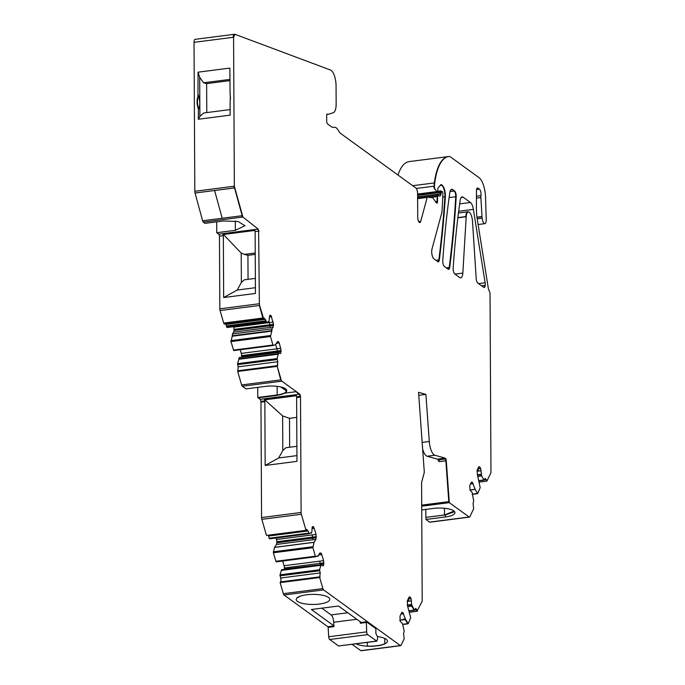 <?xml version="1.0" encoding="UTF-8"?>
<svg xmlns="http://www.w3.org/2000/svg" width="685" height="685" viewBox="0 0 685 685"><rect width="100%" height="100%" fill="white"/><g stroke="black" fill="none" stroke-linecap="round" stroke-linejoin="round"><path stroke-width="1.03" d="M258.998 231.059L257.766 229.141A2.517 0.908 -97.3 0 1 258.613 231.11L259.384 303.738A2.517 0.908 -97.3 0 0 259.641 305.527L262.852 318.02L259.409 305.553M259.247 305.57A2.517 0.908 -97.3 0 1 259.23 305.51L220.073 310.545A2.517 0.908 -97.3 0 1 219.842 308.824L219.457 236.145L223.336 235.649L223.661 297.538L255.445 293.454L255.128 231.556L258.613 231.11M257.766 229.141L218.609 234.176A2.517 0.908 -97.3 0 1 219.457 236.145M223.336 235.649A2.517 0.908 -97.3 0 0 222.771 234.005L254.563 229.92A2.517 0.908 -97.3 0 1 255.128 231.556M218.609 234.176L216.751 232.703L235.357 230.314L244.965 225.708L238.072 221.503L223.533 220.964L204.926 223.361L203.359 222.12A2.517 0.908 -97.3 0 1 202.657 220.784M258.159 229.09L242.901 217.034L234.356 186.2L233.576 37.247L234.929 34.284L330.547 70.05A12.578 4.555 -97.3 0 1 336.061 85.882L336.155 103.812A12.578 4.555 -97.3 0 1 333.261 112.751L328.072 114.378A2.098 0.762 -97.3 0 1 328.021 114.395A2.098 0.762 -97.3 0 1 327.764 114.309L326.976 114.155M195.019 193.024L214.602 190.507L222.197 218.267L214.602 190.507L234.57 187.938L242.165 215.698L202.623 220.784L195.045 192.99L234.201 187.955L195.045 192.99A2.517 0.908 -97.3 0 1 194.814 191.286L194.035 42.342A4.196 1.516 -97.3 0 1 195.097 39.336L234.253 34.301A4.196 1.516 -97.3 0 1 234.45 34.31M198.265 109.163L197.999 107.639A18.033 15.909 -54.1 0 1 197.939 96.448L198.068 72.182L229.86 68.089L230.092 94.453A18.075 15.952 -54.1 0 1 230.126 101.363L230.109 115.157L198.316 119.241L198.393 109.257C200.243 105.858 200.217 101.089 198.316 94.95A5.035 4.444 125.9 0 1 198.076 96.542L197.383 102.313L198.128 107.733A5.035 4.444 125.9 0 1 198.393 109.257M439.299 196.115L440.566 195.533L439.462 196.201L437.852 195.362A1.678 0.608 -97.3 0 0 437.518 196.535L437.544 201.33A2.517 0.908 -97.3 0 1 436.91 203.128A2.517 0.908 -97.3 0 1 436.354 202.777L433.083 198.239A4.196 1.516 -97.3 0 0 432.261 197.64L428.896 197.451L428.022 196.818A2.517 0.908 -97.3 0 0 427.714 196.723A2.517 0.908 -97.3 0 0 427.2 197.417L420.71 221.392A4.196 1.516 -97.3 0 1 419.854 222.548A4.196 1.516 -97.3 0 1 417.722 217.231L417.593 193.641A4.615 1.67 -97.3 0 0 415.821 187.964L340.531 133.369A8.383 3.031 -97.3 0 1 339.589 132.333L337.594 129.354A12.133 4.393 -97.3 0 0 335.033 127.384L332.465 127.247A8.383 3.031 -97.3 0 1 331.634 126.922L327.516 123.934A2.098 0.762 -97.3 0 1 326.702 121.348L326.676 115.517A2.098 0.762 -97.3 0 1 327.207 114.01A2.098 0.762 -97.3 0 1 327.464 114.095M441.508 191.389L440.917 190.961A1.678 0.608 82.7 0 0 440.712 190.901A1.678 0.608 82.7 0 0 440.284 192.1L440.284 192.494A2.098 0.762 -97.3 0 1 439.873 193.958L437.467 195.413A1.678 0.608 82.7 0 0 437.124 196.578L437.15 201.381L437.133 196.586L429.915 197.511M440.566 195.533L441.371 192.553A1.678 0.608 -97.3 0 1 441.799 191.355A1.678 0.608 -97.3 0 1 442.005 191.415L442.27 191.612A1.678 0.608 -97.3 0 1 442.912 193.881L442.125 209.687A12.578 4.555 -97.3 0 1 441.551 213.686L431.97 249.075A5.874 2.123 -97.3 0 0 433.956 258.879L437.801 261.67A4.196 1.516 -97.3 0 0 438.314 261.833A4.196 1.516 -97.3 0 0 439.308 259.949L438.922 260A4.196 1.516 -97.3 0 1 438.117 261.824M438.922 260A554.131 200.534 82.7 0 0 444.967 196.886A8.383 3.031 82.7 0 0 441.765 185.284A8.383 3.031 -97.3 0 1 444.882 196.826A553.925 200.457 -97.3 0 1 438.837 259.94A4.196 1.516 -97.3 0 1 437.98 261.781M439.308 259.949A554.131 200.534 -97.3 0 0 445.353 196.835A8.383 3.031 -97.3 0 0 442.15 185.233L440.138 185.498M476.957 217.179L481.992 216.537A8.357 3.023 -97.3 0 1 482.009 216.708L482.163 218.155A5.454 1.969 -97.3 0 0 484.852 223.67A5.454 1.969 -97.3 0 0 486.239 219.774L485.537 197.169A16.774 6.071 -97.3 0 0 479.089 177.68L450.054 156.625A4.196 1.516 -97.3 0 0 449.6 156.463A58.704 21.244 -97.3 0 0 448.726 156.523A58.704 21.244 -97.3 0 0 434.752 182.878A83.861 30.345 -97.3 0 0 434.367 186.14A2.098 0.762 -97.3 0 0 434.949 188.974L436.816 191.577A2.098 0.762 -97.3 0 0 437.287 191.877A2.098 0.762 -97.3 0 0 437.818 190.37L437.809 189.171A1.678 0.608 -97.3 0 1 438.049 188.092L440.583 184.941A4.196 1.516 -97.3 0 1 441.046 184.642A4.196 1.516 -97.3 0 1 441.56 184.804L440.592 184.933M434.555 189.017A2.098 0.762 -97.3 0 1 433.982 186.183A83.861 30.345 -97.3 0 1 434.358 182.921A58.704 21.244 -97.3 0 1 448.341 156.574A58.704 21.244 -97.3 0 1 448.35 156.574A58.704 21.244 82.7 0 0 448.341 156.565A58.704 21.244 82.7 0 0 434.358 182.921A83.861 30.345 82.7 0 0 433.982 186.183A2.098 0.762 82.7 0 0 434.555 189.026L434.949 188.974M481.992 216.537L480.887 197.52A4.196 1.516 -97.3 0 1 480.956 195.636L476.435 196.218M479.08 482.112L486.924 481.101L490.725 473.164A2.517 0.908 -97.3 0 0 490.965 471.734L490.032 293.959A2.517 0.908 -97.3 0 0 489.381 291.236A5.574 2.021 -97.3 0 1 488.199 287.563L477.128 218.335A16.774 6.071 -97.3 0 1 476.657 214.157A41.931 15.173 -97.3 0 1 476.495 211.16A42.016 15.207 -97.3 0 1 476.495 211.117A41.931 15.173 -97.3 0 1 476.409 206.81L476.452 190.901A4.196 1.516 -97.3 0 1 477.513 187.973A4.196 1.516 -97.3 0 1 478.027 188.135L479.431 189.154A4.196 1.516 -97.3 0 1 480.956 195.636M486.924 481.101L486.453 479.705L484.869 478.764L485.331 478.335M477.942 476.375L481.658 475.895L483.893 479.979L484.869 478.764M481.658 475.895L480.682 468.54L479.783 466.99L478.592 467.101L477.12 470.167L477.411 474.808L480.202 487.669L477.642 493.688L475.176 489.407L472.41 482.368L471.22 482.48L469.747 485.537L470.038 490.186L472.145 492.455L473.729 501.18L473.078 503.372L473.652 508.784L469.833 516.747A2.517 0.908 -97.3 0 1 469.439 517.115A2.517 0.908 -97.3 0 1 469.131 517.021L449.3 502.644L421.712 506.198M469.439 517.115L429.889 522.201A2.517 0.908 -97.3 0 1 429.581 522.107L425.959 519.487L445.353 516.987A15.515 4.667 179.7 0 0 454.951 512.62A15.515 4.667 179.7 0 0 433.528 508.416L421.729 509.94M454.069 511.078L444.488 514.992L444.454 508.261M454.635 511.686L445.336 514.94L425.873 517.38L444.488 514.992M416.994 611.234L421.969 601.713A2.517 0.908 -97.3 0 0 422.2 600.283L421.592 483.13A2.517 0.908 -97.3 0 1 421.712 482.026L424.143 473.018A2.517 0.908 -97.3 0 0 424.255 471.485L418.544 392.3L425.899 394.38L429.289 441.491A12.578 4.555 -97.3 0 0 434.898 455.242L445.173 458.154A2.517 0.908 -97.3 0 1 446.295 460.902L448.838 501.66L421.703 505.11M421.703 505.153L448.838 501.66M446.295 460.902L449.3 502.644M417.422 611.174L416.942 609.77L415.367 608.828L415.829 608.391M409.587 612.244L416.968 611.294L416.557 609.813A2.937 1.062 82.7 0 0 415.649 608.468M416.968 611.294L416.48 609.881A2.937 1.062 82.7 0 0 415.572 608.528M407.284 604.949L411.625 604.709L414.382 610.044L415.367 608.828M412.259 606.156L413.997 610.095L414.622 610.241M409.245 610.926L414.04 610.309M411.796 606.268A2.937 1.062 82.7 0 0 410.983 605.583A2.937 1.062 82.7 0 0 410.803 605.651L409.484 605.823L411.796 606.268L414.254 610.284M411.625 604.709L411.103 598.664L410.204 597.123L409.279 596.875L407.378 600.719L407.515 605.823L410.7 617.733L408.277 623.624L405.494 619.249L402.831 612.493L401.907 612.253L400.006 616.098L400.143 621.201L402.54 623.761L404.227 631.245L403.576 633.437L404.159 638.857L401.076 645.287A2.517 0.908 -97.3 0 1 400.674 645.664A2.517 0.908 -97.3 0 1 400.365 645.57L323.594 589.896A2.517 0.908 -97.3 0 1 322.875 588.586L319.681 577.541L320.212 572.917L319.527 569.766L321.154 564.68L322.652 565.853L323.457 565.724L322.652 565.853M407.173 601.421L409.048 601.182L408.157 599.05L411.103 598.664M404.321 619.163L403.003 619.334L405.323 619.779A2.937 1.062 82.7 0 0 404.501 619.094A2.937 1.062 82.7 0 0 404.321 619.163A2.937 1.062 82.7 0 1 404.578 619.026A2.937 1.062 82.7 0 1 405.109 619.291A2.937 1.062 82.7 0 1 405.392 619.711L407.721 623.795M402.763 624.437L407.566 623.821M400.674 645.664L361.132 650.75A2.517 0.908 -97.3 0 1 360.824 650.656L352.141 644.362M328.158 626.972L284.044 594.982A2.517 0.908 -97.3 0 1 283.333 593.672L280.131 582.627L319.681 577.541M356.174 643.84A16.774 5.043 179.7 0 0 377.033 645.861A16.774 5.043 179.7 0 0 387.419 641.134A16.774 5.043 179.7 0 0 377.495 636.588M306.606 594.785A16.774 5.043 179.7 0 0 296.22 599.503A16.774 5.043 179.7 0 0 319.381 604.05A16.774 5.043 179.7 0 0 329.768 599.332A16.774 5.043 179.7 0 0 306.606 594.785M333.912 625.842L311.384 609.513L338.527 606.019L361.963 623.016M280.131 582.627L280.602 581.899A2.937 1.062 82.7 0 0 280.662 578.012L320.212 572.917M281.603 569.766L319.493 564.894L281.663 569.732L279.985 574.852L280.662 578.012M281.175 570.468L320.751 565.305M284.335 569.381A2.937 1.062 82.7 0 0 284.352 569.012L320.443 564.74M322.507 565.724L323.543 565.596L323.62 560.647L321.316 553.352L319.955 552.932M284.352 569.012L284.369 567.959A2.937 1.062 82.7 0 0 284.078 565.733L282.708 561.024M284.078 565.733L319.69 561.152L320.203 563.353L323.911 562.873M276.046 537.982L276.483 539.506A2.937 1.062 82.7 0 1 276.783 541.732L276.766 542.785A2.937 1.062 82.7 0 1 276.406 544.455L274.505 547.426L314.047 542.34L312.908 547.683L315.365 556.194L315.708 556.657L318.097 555.818L319.938 552.966M274.505 547.426L273.366 552.778L276.038 561.691L315.323 556.708M312.737 542.503L314.081 542.263L315.948 539.369L316.025 534.42L314.269 528.349L313.148 526.611L312.266 526.868L311.855 531.954L311.084 532.819M276.766 542.785L312.797 538.153L312.951 539.754L315.948 539.369M276.483 539.506L312.103 534.925L312.608 537.126L316.324 536.646M268.255 535.31A2.937 1.062 82.7 0 1 268.52 536.047L269.368 538.65L308.738 533.778L310.862 532.947A2.937 1.062 82.7 0 1 310.956 532.921A2.937 1.062 82.7 0 1 311.487 533.187A2.937 1.062 82.7 0 0 311.058 532.827M269.368 538.65L308.738 533.778L269.607 538.804M268.52 536.047L308.062 530.961L309.038 533.615L311.17 532.784M306.306 529.89L307.128 529.779A2.937 1.062 82.7 0 0 306.589 529.471M266.525 535.413L305.793 530.361M306.015 530.327L301.366 514.255A2.517 0.908 -97.3 0 1 301.109 512.466L300.509 397.069L296.631 397.574L296.965 461.365L265.172 465.457L264.838 401.658L260.959 402.155L261.567 517.56A2.517 0.908 -97.3 0 0 261.824 519.341L266.474 535.413L306.015 530.327L306.486 529.608L308.062 530.961M299.208 394.286L260.052 399.321L258.185 397.848L276.791 395.45L284.652 393.164L295.946 391.709L299.208 394.286A2.517 0.908 -97.3 0 1 300.064 396.35L296.579 396.803A2.517 0.908 -97.3 0 0 296.168 395.373L264.376 399.466A2.517 0.908 -97.3 0 1 264.787 400.896A2.517 0.908 -97.3 0 1 264.838 401.658M264.787 400.896L260.908 401.393A2.517 0.908 -97.3 0 1 260.959 402.155M260.052 399.321A2.517 0.908 -97.3 0 1 260.908 401.393M300.509 397.069A2.517 0.908 -97.3 0 0 299.533 393.978L281.86 381.16A2.517 0.908 -97.3 0 1 281.15 379.85L277.245 366.364L277.776 361.74L277.091 358.589L278.649 352.475L279.865 353.52L280.67 353.383L281.124 350.532L279.283 342.954L278.221 341.55L277.442 341.652M284.652 393.164A15.515 4.667 179.7 0 1 276.791 395.365L257.783 397.463L277.168 394.971A15.515 4.667 179.7 0 0 286.775 390.604A15.515 4.667 179.7 0 0 265.352 386.4L245.966 388.892L242.319 386.246A2.517 0.908 -97.3 0 1 241.6 384.936L237.695 371.45L238.226 366.826L237.549 363.675L239.031 358.812L278.572 353.725M299.533 393.978L295.946 391.709M286.775 390.544L285.953 392.051L286.399 390.844L280.679 386.931M280.516 379.07L277.245 366.364M276.851 366.415L237.695 371.45M278.187 353.777A4.615 1.67 82.7 0 0 278.264 352.527L239.108 357.561L239.031 358.812M241.531 357.253A2.937 1.062 82.7 0 0 241.565 356.679L241.582 355.626A2.937 1.062 82.7 0 0 241.283 353.392L240.221 349.735M241.565 356.679L277.596 352.047L277.682 352.604M241.283 353.392L276.903 348.811L277.408 351.011L281.124 350.532M277.416 341.678L275.507 344.606L273.272 345.48L272.93 345.017L270.472 336.506L271.902 330.684L232.361 335.77L230.931 341.592L233.731 350.566L273.246 345.48M233.559 326.694L233.696 327.165A2.937 1.062 82.7 0 1 233.987 329.399L233.97 330.453A2.937 1.062 82.7 0 1 233.619 332.122L232.429 333.963L271.971 328.868L273.161 327.028L273.538 324.305L271.063 315.691L269.744 315.579L268.88 321.53L266.628 322.429L265.626 319.784L264.05 318.431L264.427 318.14M233.97 330.453L270.001 325.82L270.155 327.413L273.161 327.028M233.696 327.165L269.316 322.584L269.822 324.784L273.538 324.305M265.095 319.381L265.241 319.826A2.937 1.062 82.7 0 0 265.095 319.381L225.939 324.425L226.718 327.062L227.06 327.524L266.576 322.438L227.06 327.524M226.452 326.128L265.609 321.085M220.073 310.545L223.695 323.063L262.852 318.02M484.004 287.469A4.196 1.516 82.7 0 0 484.843 285.302A4.196 1.516 -97.3 0 1 483.833 287.323A4.196 1.516 -97.3 0 1 483.704 287.323L477.787 283.033A4.196 1.516 -97.3 0 1 476.186 278.504L472.504 221.323A8.383 3.031 -97.3 0 0 468.283 211.948L467.898 211.999A8.383 3.031 -97.3 0 1 468.095 211.99M484.843 285.302L481.504 285.731M461.733 196.98A8.383 3.031 -97.3 0 1 461.801 196.972A8.383 3.031 -97.3 0 1 462.752 197.237L461.193 197.434M468.283 211.948A8.383 3.031 -97.3 0 0 466.194 216.743L462.837 273.084A8.383 3.031 -97.3 0 1 460.74 277.879A8.383 3.031 -97.3 0 1 459.712 277.562L454.772 273.974A4.196 1.516 -97.3 0 1 453.17 268.16A521.311 188.658 -97.3 0 1 460.14 200.448A8.383 3.031 -97.3 0 1 462.11 196.869A8.383 3.031 -97.3 0 1 463.137 197.186L470.432 202.477A8.383 3.031 -97.3 0 1 473.386 209.387L485.117 282.768A4.196 1.516 -97.3 0 1 484.201 287.477A4.196 1.516 -97.3 0 1 483.687 287.315M467.898 211.999A8.383 3.031 -97.3 0 0 465.817 216.597L457.88 217.616M465.809 216.588A8.383 3.031 -97.3 0 1 467.906 211.793A8.383 3.031 -97.3 0 1 468.711 211.973M448.495 269.351A4.196 1.516 82.7 0 0 449.309 267.535A554.131 200.534 82.7 0 0 455.816 196.783A4.196 1.516 82.7 0 0 454.215 191.038A4.196 1.516 -97.3 0 1 455.731 196.723A553.925 200.457 -97.3 0 1 449.214 267.467A4.196 1.516 -97.3 0 1 448.367 269.308M454.6 190.995A4.196 1.516 -97.3 0 1 456.201 196.741A554.131 200.534 -97.3 0 1 449.694 267.484A4.196 1.516 -97.3 0 1 448.692 269.359A4.196 1.516 -97.3 0 1 448.178 269.196L444.385 266.448A4.196 1.516 -97.3 0 1 442.793 260.625A521.311 188.658 -97.3 0 1 449.754 192.922A8.383 3.031 -97.3 0 1 451.732 189.334A8.383 3.031 -97.3 0 1 452.759 189.659L454.6 190.995L450.028 191.586M451.346 189.454A8.383 3.031 -97.3 0 1 451.424 189.445A8.383 3.031 -97.3 0 1 452.365 189.711L450.816 189.908M471.417 482.189L471.982 482.12L471.22 482.48M319.493 564.894L321.265 564.663M323.543 565.596L322.626 565.827M313.148 526.611L312.351 526.739L313.148 526.611M279.865 353.52L280.67 353.383L279.84 353.494M271.971 328.868A4.615 1.67 -97.3 0 1 271.902 330.684M270.635 315.323L269.83 315.451L270.635 315.323M259.641 305.527L263.699 318.97L264.05 318.431M233.576 37.247L233.191 37.298A4.196 1.516 -97.3 0 1 234.253 34.301L234.929 34.284M442.15 185.233L441.56 184.804M478.789 466.81L479.354 466.742L478.592 467.101M223.661 297.538L237.164 290.055L255.419 287.709M198.068 72.182L199.686 77.319L199.883 116.416L198.316 119.241M229.92 79.409L203.556 82.799L199.686 77.319M440.181 195.585A3.776 1.37 82.7 0 0 440.926 192.965L441.311 192.511M441.611 191.466A1.678 0.608 82.7 0 0 441.405 191.406A1.678 0.608 82.7 0 0 440.986 192.553M445.447 458.993L445.841 460.799L439.248 461.647L438.854 459.84L445.447 458.993A2.517 0.908 82.7 0 1 445.901 460.954M448.786 501.625L445.841 460.799M434.898 455.242L427.14 456.236L437.415 459.147A2.517 0.908 -97.3 0 1 438.426 461.056L439.162 460.962M411.873 606.199A2.937 1.062 82.7 0 0 411.582 605.788A2.937 1.062 82.7 0 0 411.06 605.523A2.937 1.062 82.7 0 0 410.803 605.651M409.484 605.823L410.572 605.917M405.323 619.779L407.78 623.795M316.958 556.383L318.157 556.229A2.937 1.062 82.7 0 0 317.729 555.869M315.194 556.657L317.532 555.989A2.937 1.062 82.7 0 1 317.626 555.963A2.937 1.062 82.7 0 1 318.157 556.229M312.069 527.322L313.713 527.107L312.06 527.339M311.487 533.187L310.014 533.05M307.128 529.779A2.937 1.062 82.7 0 0 306.683 529.394M296.579 396.803A2.517 0.908 -97.3 0 1 296.631 397.574M299.148 394.029A2.517 0.908 -97.3 0 1 300.064 396.35M264.376 399.466L282.631 415.915L282.811 450.524L278.684 457.965L265.172 465.457M285.945 389.637L285.953 392.051M276.346 343.339L279.283 342.954M269.393 317.027L271.688 316.727M461.921 196.912A8.383 3.031 -97.3 0 1 462.752 197.237L463.137 197.186M452.759 189.659L452.365 189.702A8.383 3.031 82.7 0 0 451.535 189.377M437.852 195.362L437.467 195.413A1.678 0.608 82.7 0 0 437.133 196.586L437.518 196.535M230.306 100.25L230.28 95.515M403.003 619.334L404.099 619.428M282.811 450.524L285.945 447.716L296.888 446.303M278.684 457.965L296.93 455.619M203.556 82.799L206.63 83.613L229.929 80.616M206.63 83.613L206.784 112.588M230.074 109.591L203.71 112.982L199.883 116.416M289.644 447.237L289.49 418.312L296.733 417.379M437.544 201.33L437.158 201.381A2.517 0.908 82.7 0 1 436.705 203.102A2.517 0.908 82.7 0 0 437.15 201.381L435.497 201.587M254.82 230.443L223.421 234.484L241.206 253.056L241.36 282.494L244.357 279.805L255.368 278.393M255.24 253.005L244.434 254.392L241.206 253.056M244.434 254.392L247.927 255.325L255.248 254.383M247.927 255.325L248.056 279.334M367.365 646.058A16.774 5.043 179.7 0 0 377.033 645.732A16.774 5.043 179.7 0 0 384.773 643.746A17.022 5.12 -0.3 0 1 368.667 646.118A17.022 5.12 -0.3 0 1 367.365 646.058L367.348 642.41M296.793 598.185L300.27 596.19M384.773 643.746L384.747 638.429M296.322 395.767L264.864 399.817M289.49 418.312L282.631 415.915M237.164 290.055L241.36 282.494M427.14 456.236A12.578 4.555 -97.3 0 1 422.619 448.889M425.899 394.38L418.758 395.305M319.552 553.566L321.308 553.334L319.544 553.583M222.771 234.005L223.421 234.484M263.699 318.97L224.158 324.056L223.858 323.037M225.939 324.425A2.937 1.062 82.7 0 0 225.682 323.859M232.429 333.963L232.361 335.77M257.731 387.385L257.783 397.463M276.038 561.691L315.374 556.819M425.83 509.409L425.873 517.38M425.95 517.432L425.959 519.487M397.985 175.035A58.704 21.244 -97.3 0 1 409.185 161.609A58.704 21.244 -97.3 0 1 409.193 161.6L448.726 156.523M216.691 221.846L216.751 232.703M321.847 608.169L331.138 614.907A6.713 2.432 82.7 0 1 333.698 622.245L333.955 626.621L328.141 627.366L328.355 626.655L333.92 625.987M360.233 621.766L360.319 623.23L360.533 622.519L366.252 621.826M328.141 627.366L328.697 636.759L366.689 631.87L366.347 621.766L375.859 628.624L375.885 633.522L377.495 636.725L377.512 639.379L376.562 641.083L338.57 645.972L376.87 641.177M328.697 636.759A2.517 0.908 82.7 0 0 329.656 639.507L338.57 645.972M366.689 631.87A2.517 0.908 82.7 0 0 367.648 634.618L376.87 641.186M234.57 187.938L242.165 215.698M259.384 303.738L219.842 308.824M242.901 217.034L203.359 222.12M242.516 217.085A2.517 0.908 -97.3 0 1 241.814 215.741M234.201 187.955A2.517 0.908 -97.3 0 1 233.97 186.251L194.814 191.286M233.191 37.298L194.035 42.342M327.764 114.309L326.822 114.429M420.71 221.392L418.732 221.649M427.2 197.417L417.627 198.65M439.873 193.958L417.61 196.818M440.284 192.494L417.61 195.413M438.837 259.94L435.925 260.317M444.882 196.826L442.75 197.1M436.816 191.577L417.602 194.052M434.367 186.14L416.283 188.461M434.752 182.878L412.704 185.703M482.163 218.155L477.205 218.798M482.009 216.708L476.983 217.35M480.887 197.52L476.435 198.093M479.431 189.154L476.563 189.522M478.027 188.135L477.06 188.255M484.286 479.979L486.453 479.705M478.755 480.639L483.893 479.979M477.907 476.272L481.615 475.801M477.385 474.756L481.153 474.268M477.496 475.065L481.204 474.585M478.567 467.153L479.783 466.99M472.282 494.15L477.411 493.491M469.97 489.972L475.133 489.313M469.996 490.075L475.176 489.407M471.194 482.531L472.41 482.368M469.131 517.021L429.581 522.107M416.48 609.881L414.759 610.104M409.193 610.763L413.92 610.155M410.752 606.191L407.763 606.576M407.729 606.482L410.64 606.105M407.352 605.266L409.904 604.932M409.784 604.632L411.574 604.401M409.048 601.182L411.479 600.865M408.32 598.767L411.017 598.416M409.031 597.269L410.204 597.123M401.658 612.647L402.831 612.493M400.365 645.57L360.824 650.656M323.594 589.896L284.044 594.982M322.875 588.586L283.333 593.672M280.602 581.899L320.143 576.813M279.985 574.852L319.527 569.766M280.028 575.82L319.578 570.733M281.201 570.391L319.407 565.476M320.383 564.38L323.902 563.926M284.369 567.959L320.203 563.353M319.69 561.152L323.62 560.647M318.628 554.996L321.864 554.576M275.824 561.28L315.365 556.194M273.315 551.81L312.865 546.724M273.366 552.778L312.908 547.683M274.539 547.349L312.737 542.434M276.406 544.455L312.951 539.754M312.797 538.153L316.307 537.699M276.783 541.732L312.608 537.126M312.103 534.925L316.025 534.42M311.906 528.649L314.269 528.349M312.12 527.159L313.576 526.971M269.154 538.239L308.695 533.144M301.366 514.255L261.824 519.341M301.109 512.466L261.567 517.56M281.86 381.16L242.319 386.246M281.15 379.85L241.6 384.936M277.708 365.636L238.166 370.722M279.72 353.392L280.747 353.255M241.582 355.626L277.408 351.011M277.596 352.047L281.107 351.593M280.833 348.305L276.903 348.811L275.635 344.435M233.388 350.103L272.93 345.017M271.611 331.155L232.104 336.172M233.619 332.122L270.155 327.413M270.001 325.82L273.52 325.366M233.987 329.399L269.822 324.784M273.238 322.078L269.316 322.584L268.965 321.393M226.718 327.062L266.259 321.967M226.367 325.897L265.523 320.863M470.432 202.477L459.661 203.865M466.194 216.743L457.854 217.813M462.837 273.084L454.934 274.094M449.214 267.467L446.312 267.844M455.731 196.723L449.112 197.58M197.999 107.639L198.128 107.733A18.033 15.909 -54.1 0 1 197.194 102.253A18.033 15.909 -54.1 0 1 198.076 96.542L197.939 96.448M480.759 474.32L479.397 474.499M477.847 468.643L480.596 468.292M470.475 484.021L473.224 483.67M445.173 458.154L437.415 459.147M319.407 565.545L320.717 565.382M277.322 365.687A2.937 1.062 82.7 0 0 277.382 361.791L277.776 361.74M270.429 335.547L270.472 336.506M277.091 358.589L277.142 359.548M429.289 441.491L422.157 442.407M319.655 553.394L321.171 553.197M277.142 342.106L278.649 341.918M269.599 315.879L271.063 315.691M477 471.263L478.661 471.049L477.77 468.917L480.682 468.54M478.661 471.049L481.058 470.741M271.517 330.735A4.615 1.67 82.7 0 0 271.585 328.92M277.125 386.34L277.168 394.971M319.45 564.902L321.154 564.68M400.948 614.145L403.645 613.794M445.336 514.94L445.353 516.987M235.306 221.015L235.357 230.314M473.386 209.387L458.676 211.28M485.117 282.768L478.584 283.616M271.226 331.206L232.069 336.249M270.036 335.599L230.879 340.633M270.087 336.558L230.931 341.592M277.922 354.179L238.765 359.214M277.896 354.248L238.74 359.291M276.706 358.64L237.549 363.675M276.749 359.599L237.592 364.643M277.382 361.791L238.226 366.826M399.877 620.165L404.167 619.617M399.894 620.267L404.278 619.702M407.447 623.667L402.712 624.275M440.284 192.1L417.602 195.019M437.467 195.413L417.619 197.965L437.458 195.413M333.698 622.245L356.808 619.274M366.132 622.477L360.319 623.23M331.138 614.907L347.817 612.758M329.656 639.507L367.648 634.618M427.714 196.723L417.619 198.016M437.287 191.877L417.602 194.403M484.852 223.67L478.121 224.534M478.789 480.861L484.124 480.176M472.316 494.373L477.642 493.688M409.262 610.986L414.16 610.352M281.663 569.732L321.205 564.645M233.731 350.566L273.272 345.48M467.906 211.793L458.453 213.009M411.06 605.523L409.844 605.686M404.578 619.034L403.328 619.197M276.252 561.854L315.408 556.819M402.789 624.489L407.678 623.864M440.712 190.901L437.715 191.286M333.92 625.936L328.355 626.655M366.347 621.766L360.533 622.519"/></g></svg>
